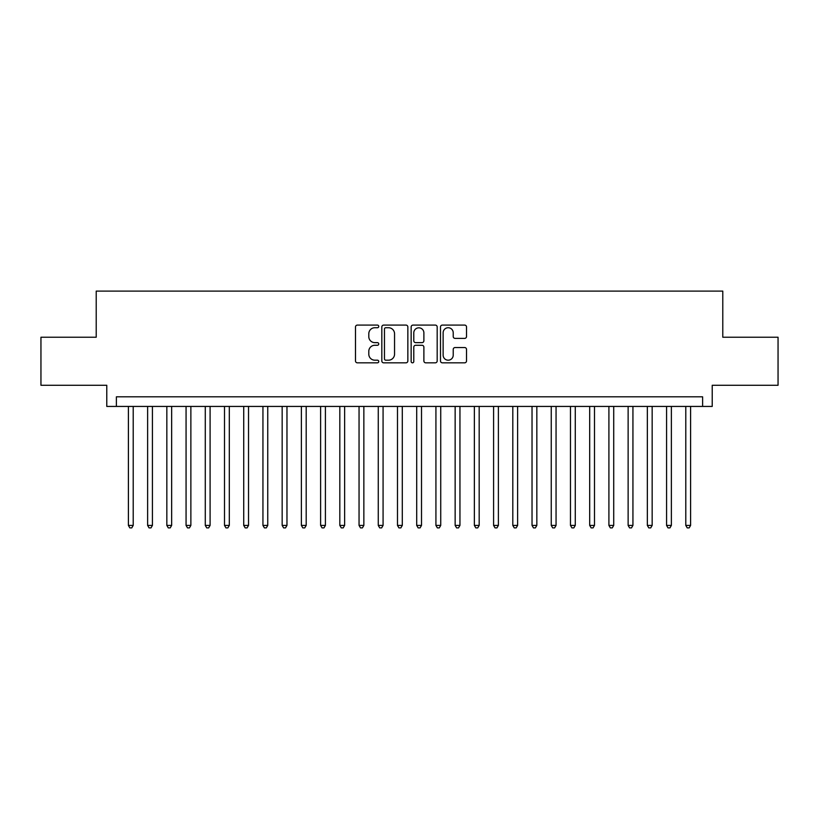 <?xml version="1.0" encoding="UTF-8"?>
<svg xmlns="http://www.w3.org/2000/svg" width="819" height="819" viewBox="0 0 819 819"><rect width="100%" height="100%" fill="white"/><g stroke="black" fill="none" stroke-linecap="round" stroke-linejoin="round"><path stroke-width="1.23" d="M378.747 326.412A1.321 1.321 0 0 0 377.426 325.092L357.381 325.092A1.884 1.884 0 0 0 355.497 326.976L355.497 360.933A1.884 1.884 0 0 0 357.381 362.827L377.426 362.827A1.321 1.321 0 0 0 378.747 361.507A1.321 1.321 0 0 0 377.426 360.186L374.836 360.186A6.04 6.04 0 0 1 368.796 354.146L368.796 351.32A6.04 6.04 0 0 1 374.836 345.28L377.426 345.28A1.321 1.321 0 0 0 378.747 343.96A1.321 1.321 0 0 0 377.426 342.639L374.836 342.639A6.04 6.04 0 0 1 368.796 336.599L368.796 333.773A6.04 6.04 0 0 1 374.836 327.733L377.426 327.733A1.321 1.321 0 0 0 378.747 326.412M464.639 338.39A1.884 1.884 0 0 0 466.523 336.507L466.523 326.976A1.884 1.884 0 0 0 464.639 325.092L442.373 325.092A1.884 1.884 0 0 0 440.489 326.976L440.489 360.933A1.884 1.884 0 0 0 442.373 362.827L464.639 362.827A1.884 1.884 0 0 0 466.523 360.933L466.523 349.426A1.884 1.884 0 0 0 464.639 347.543L455.108 347.543A1.884 1.884 0 0 0 453.224 349.426L453.224 355.139A5.047 5.047 0 0 1 448.177 360.186A5.047 5.047 0 0 1 443.13 355.139L443.13 332.78A5.047 5.047 0 0 1 448.177 327.733A5.047 5.047 0 0 1 453.224 332.78L453.224 336.507A1.884 1.884 0 0 0 455.108 338.39L464.639 338.39M702.61 406.429L712.223 406.429L712.223 385.278L778.05 385.278L778.05 337.233L722.788 337.233L722.788 291.103L96.212 291.103L96.212 337.233L40.95 337.233L40.95 385.278L106.777 385.278L106.777 406.429L702.61 406.429L702.61 396.816L116.39 396.816L116.39 406.429M407.852 326.976A1.884 1.884 0 0 0 405.958 325.092L383.702 325.092A1.884 1.884 0 0 0 381.818 326.976L381.818 360.933A1.884 1.884 0 0 0 383.702 362.827L405.958 362.827A1.884 1.884 0 0 0 407.852 360.933L407.852 326.976M413.042 325.092L435.298 325.092A1.884 1.884 0 0 1 437.182 326.976L437.182 360.933A1.884 1.884 0 0 1 435.298 362.827L425.767 362.827A1.884 1.884 0 0 1 423.884 360.933L423.884 347.164A1.884 1.884 0 0 0 422 345.28L415.683 345.28A1.884 1.884 0 0 0 413.79 347.164L413.79 361.507A1.321 1.321 0 0 1 412.469 362.827A1.321 1.321 0 0 1 411.148 361.507L411.148 326.976A1.884 1.884 0 0 1 413.042 325.092M385.78 327.733A1.321 1.321 0 0 0 384.459 329.054L384.459 358.865A1.321 1.321 0 0 0 385.78 360.186L388.513 360.186A6.04 6.04 0 0 0 394.553 354.146L394.553 333.773A6.04 6.04 0 0 0 388.513 327.733L385.78 327.733M423.884 332.872A5.047 5.047 0 0 0 418.837 327.825A5.047 5.047 0 0 0 413.79 332.872L413.79 340.755A1.884 1.884 0 0 0 415.683 342.639L422 342.639A1.884 1.884 0 0 0 423.884 340.755L423.884 332.872M128.399 406.429L128.399 525.399L133.21 525.399L133.21 406.429M133.21 525.399L131.767 527.897L129.842 527.897L128.399 525.399M147.625 406.429L147.625 525.399L152.426 525.399L152.426 406.429M152.426 525.399L150.983 527.897L149.068 527.897L147.625 525.399M166.841 406.429L166.841 525.399L171.652 525.399L171.652 406.429M171.652 525.399L170.209 527.897L168.284 527.897L166.841 525.399M186.067 406.429L186.067 525.399L190.868 525.399L190.868 406.429M190.868 525.399L189.424 527.897L187.51 527.897L186.067 525.399M205.282 406.429L205.282 525.399L210.094 525.399L210.094 406.429M210.094 525.399L208.65 527.897L206.726 527.897L205.282 525.399M224.508 406.429L224.508 525.399L229.31 525.399L229.31 406.429M229.31 525.399L227.866 527.897L225.942 527.897L224.508 525.399M243.724 406.429L243.724 525.399L248.526 525.399L248.526 406.429M248.526 525.399L247.092 527.897L245.168 527.897L243.724 525.399M262.94 406.429L262.94 525.399L267.752 525.399L267.752 406.429M267.752 525.399L266.308 527.897L264.383 527.897L262.94 525.399M282.166 406.429L282.166 525.399L286.967 525.399L286.967 406.429M286.967 525.399L285.524 527.897L283.609 527.897L282.166 525.399M301.382 406.429L301.382 525.399L306.193 525.399L306.193 406.429M306.193 525.399L304.75 527.897L302.825 527.897L301.382 525.399M320.608 406.429L320.608 525.399L325.409 525.399L325.409 406.429M325.409 525.399L323.966 527.897L322.051 527.897L320.608 525.399M339.824 406.429L339.824 525.399L344.635 525.399L344.635 406.429M344.635 525.399L343.192 527.897L341.267 527.897L339.824 525.399M359.05 406.429L359.05 525.399L363.851 525.399L363.851 406.429M363.851 525.399L362.407 527.897L360.493 527.897L359.05 525.399M378.265 406.429L378.265 525.399L383.077 525.399L383.077 406.429M383.077 525.399L381.634 527.897L379.709 527.897L378.265 525.399M397.491 406.429L397.491 525.399L402.293 525.399L402.293 406.429M402.293 525.399L400.849 527.897L398.925 527.897L397.491 525.399M416.707 406.429L416.707 525.399L421.509 525.399L421.509 406.429M421.509 525.399L420.075 527.897L418.151 527.897L416.707 525.399M435.923 406.429L435.923 525.399L440.735 525.399L440.735 406.429M440.735 525.399L439.291 527.897L437.366 527.897L435.923 525.399M455.149 406.429L455.149 525.399L459.95 525.399L459.95 406.429M459.95 525.399L458.507 527.897L456.592 527.897L455.149 525.399M474.365 406.429L474.365 525.399L479.176 525.399L479.176 406.429M479.176 525.399L477.733 527.897L475.808 527.897L474.365 525.399M493.591 406.429L493.591 525.399L498.392 525.399L498.392 406.429M498.392 525.399L496.949 527.897L495.034 527.897L493.591 525.399M512.807 406.429L512.807 525.399L517.618 525.399L517.618 406.429M517.618 525.399L516.175 527.897L514.25 527.897L512.807 525.399M532.033 406.429L532.033 525.399L536.834 525.399L536.834 406.429M536.834 525.399L535.391 527.897L533.476 527.897L532.033 525.399M551.248 406.429L551.248 525.399L556.06 525.399L556.06 406.429M556.06 525.399L554.617 527.897L552.692 527.897L551.248 525.399M570.474 406.429L570.474 525.399L575.276 525.399L575.276 406.429M575.276 525.399L573.832 527.897L571.908 527.897L570.474 525.399M589.69 406.429L589.69 525.399L594.492 525.399L594.492 406.429M594.492 525.399L593.058 527.897L591.134 527.897L589.69 525.399M608.906 406.429L608.906 525.399L613.718 525.399L613.718 406.429M613.718 525.399L612.274 527.897L610.35 527.897L608.906 525.399M628.132 406.429L628.132 525.399L632.933 525.399L632.933 406.429M632.933 525.399L631.49 527.897L629.576 527.897L628.132 525.399M647.348 406.429L647.348 525.399L652.159 525.399L652.159 406.429M652.159 525.399L650.716 527.897L648.791 527.897L647.348 525.399M666.574 406.429L666.574 525.399L671.375 525.399L671.375 406.429M671.375 525.399L669.932 527.897L668.017 527.897L666.574 525.399M685.79 406.429L685.79 525.399L690.601 525.399L690.601 406.429M690.601 525.399L689.158 527.897L687.233 527.897L685.79 525.399"/></g></svg>
